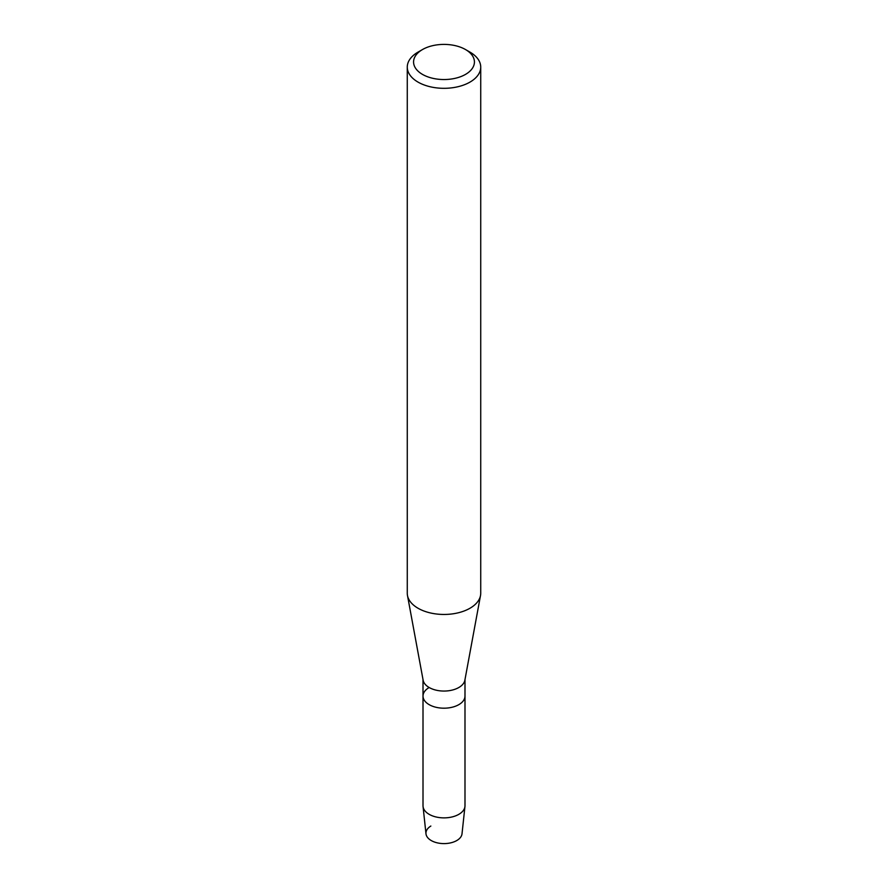 <?xml version="1.0" encoding="UTF-8"?>
<svg xmlns="http://www.w3.org/2000/svg" width="888" height="888" viewBox="0 0 888 888"><rect width="100%" height="100%" fill="white"/><g stroke="black" fill="none" stroke-linecap="round" stroke-linejoin="round"><path stroke-width="1.33" d="M464.99 679.586L464.99 696.07A20.99 12.121 180 0 1 458.841 704.639A20.99 12.121 180 0 0 464.99 696.07L464.99 805.76A20.99 12.121 180 0 1 464.946 806.504L462.015 833.821A18.049 10.423 180 0 1 456.765 840.548A18.049 10.423 180 0 1 431.435 840.659A18.049 10.423 180 0 1 430.846 826.04M465.523 49.55L469.974 52.115A36.73 21.212 180 0 1 480.73 67.111L480.73 593.251A36.73 21.212 180 0 1 480.519 595.493L464.868 680.219A20.99 12.121 180 0 1 458.841 687.501A20.99 12.121 180 0 1 437.007 690.365A20.99 12.121 180 0 1 423.132 680.219L407.481 595.493A36.73 21.212 180 0 1 407.27 593.251L407.27 67.111A36.73 21.212 180 0 1 418.026 52.115L422.477 49.55A30.436 17.571 180 0 1 465.523 49.55A30.436 17.571 180 0 1 465.523 74.392A30.436 17.571 180 0 1 422.477 74.392A30.436 17.571 180 0 1 422.477 49.55L418.026 52.115M464.946 806.504A20.99 12.121 180 0 1 458.841 814.329A20.99 12.121 180 0 1 436.574 817.093A20.99 12.121 180 0 1 423.054 806.504A20.99 12.121 180 0 1 423.01 805.76L423.01 696.07A20.99 12.121 180 0 0 435.964 707.27A20.99 12.121 180 0 0 458.841 704.639A20.99 12.121 180 0 1 435.964 707.27A20.99 12.121 180 0 1 423.01 696.07A20.99 12.121 180 0 1 429.159 687.512M480.519 595.493A36.73 21.212 180 0 1 469.974 608.247A36.73 21.212 180 0 1 431.768 613.242A36.73 21.212 180 0 1 407.481 595.493M480.73 67.111A36.73 21.212 180 0 1 469.974 82.107A36.73 21.212 180 0 1 429.947 86.702A36.73 21.212 180 0 1 407.27 67.111M456.765 840.548A18.049 10.423 180 0 1 437.606 842.923A18.049 10.423 180 0 1 425.985 833.821L423.054 806.504M423.01 696.07L423.01 679.586"/></g></svg>
